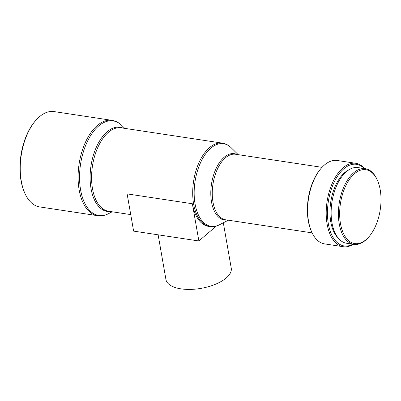 <?xml version="1.0" encoding="UTF-8"?>
<svg xmlns="http://www.w3.org/2000/svg" width="401" height="401" viewBox="0 0 401 401"><rect width="100%" height="100%" fill="white"/><g stroke="black" fill="none" stroke-linecap="round" stroke-linejoin="round"><path stroke-width="0.6" d="M158.139 234.821L165.944 279.537A33.143 14.722 -9.9 0 0 190.64 289.402A33.143 14.722 -9.9 0 0 226.194 278.013A33.143 14.722 -9.9 0 0 231.242 268.144L223.322 222.781M24.932 193.412L24.591 192.66A47.303 25.494 -81.4 0 1 21.007 180.58A47.303 25.494 -81.4 0 1 35.463 120.766L36.01 120.145A48.205 25.98 -81.4 0 1 54.11 111.598L111.969 120.345A48.205 25.98 -81.4 0 0 85.819 141.443A48.205 25.98 -81.4 0 0 79.142 189.848A48.205 25.98 -81.4 0 0 97.558 215.673L39.699 206.926A48.205 25.98 -81.4 0 1 24.932 193.412A48.205 25.98 -81.4 0 1 21.283 181.102A48.205 25.98 -81.4 0 1 36.01 120.145M353.281 244.274A42.18 22.732 -81.4 0 1 343.241 246.715L324.67 243.908A42.18 22.732 -81.4 0 1 311.747 232.084L311.407 231.332A41.278 22.245 -81.4 0 1 308.279 220.791A41.278 22.245 -81.4 0 1 320.89 168.595L321.442 167.974A42.18 22.732 -81.4 0 1 337.276 160.495L355.847 163.302A42.18 22.732 -81.4 0 1 364.72 168.605M311.747 232.084A42.18 22.732 -81.4 0 1 308.554 221.312A42.18 22.732 -81.4 0 1 321.442 167.974M343.241 246.715A42.18 22.732 -81.4 0 1 327.121 224.119A42.18 22.732 -81.4 0 1 332.965 181.768A42.18 22.732 -81.4 0 1 355.847 163.302M352.825 244.204A41.278 22.245 -81.4 0 1 328.354 223.823A41.278 22.245 -81.4 0 1 337.447 176.295A41.278 22.245 -81.4 0 1 364.263 168.535M338.173 238.019A36.757 19.809 -81.4 0 1 330.76 221.778A36.757 19.809 -81.4 0 1 348.439 170.114M368.78 236.956L368.228 237.577A38.265 20.621 -81.4 0 1 353.862 244.359A38.265 20.621 -81.4 0 1 339.241 223.863A38.265 20.621 -81.4 0 1 344.544 185.442A38.265 20.621 -81.4 0 1 365.301 168.696A38.265 20.621 -81.4 0 1 377.02 179.422L377.361 180.174A37.358 20.135 -81.4 0 1 380.193 189.718A37.358 20.135 -81.4 0 1 368.78 236.956A37.358 20.135 -81.4 0 1 340.474 223.568A37.358 20.135 -81.4 0 1 351.476 176.801A37.358 20.135 -81.4 0 1 377.361 180.174M353.862 244.359L346.584 243.262A38.265 20.621 -81.4 0 1 331.963 222.761A38.265 20.621 -81.4 0 1 337.266 184.345A38.265 20.621 -81.4 0 1 358.023 167.593L365.301 168.696M228.309 220.204L219.573 224.725C216.345 226.4 213.066 227.006 209.738 226.535L208.48 226.344A42.18 22.732 -81.4 0 1 192.365 203.748L127.122 193.889L133.618 231.111L198.861 240.976L216.42 226.014M198.861 240.976L192.365 203.748M112.18 211.788L108.631 213.628A47.814 25.764 -81.4 0 1 80.591 189.858A47.814 25.764 -81.4 0 1 90.992 134.997A47.814 25.764 -81.4 0 1 121.939 125.568C119.017 122.686 115.694 120.942 111.969 120.345M110.445 211.527A42.576 22.942 -81.4 0 1 91.037 188.64A42.576 22.942 -81.4 0 1 98.105 143.558A42.576 22.942 -81.4 0 1 123.057 128.114M130.736 214.595L108.606 211.247A42.18 22.732 -81.4 0 1 92.491 188.65A42.18 22.732 -81.4 0 1 98.335 146.3A42.18 22.732 -81.4 0 1 121.217 127.834L222.344 143.122A42.18 22.732 -81.4 0 0 199.462 161.588A42.18 22.732 -81.4 0 0 193.618 203.939A42.18 22.732 -81.4 0 0 209.738 226.535M219.573 224.725A41.784 22.521 -81.4 0 1 195.071 203.949A41.784 22.521 -81.4 0 1 204.159 156.004A41.784 22.521 -81.4 0 1 231.207 147.763C228.62 145.207 225.663 143.658 222.344 143.122M227.136 220.024A33.539 18.075 -81.4 0 1 211.527 202.034A33.539 18.075 -81.4 0 1 217.217 166.295A33.539 18.075 -81.4 0 1 237.041 154.485M312.118 232.871L225.643 219.798A33.143 17.86 -81.4 0 1 212.981 202.044A33.143 17.86 -81.4 0 1 217.573 168.766A33.143 17.86 -81.4 0 1 235.547 154.26L322.023 167.332M124.791 128.375L121.939 125.568M238.214 154.666L231.207 147.763M108.631 213.628C104.982 215.522 101.293 216.204 97.558 215.673"/></g></svg>

